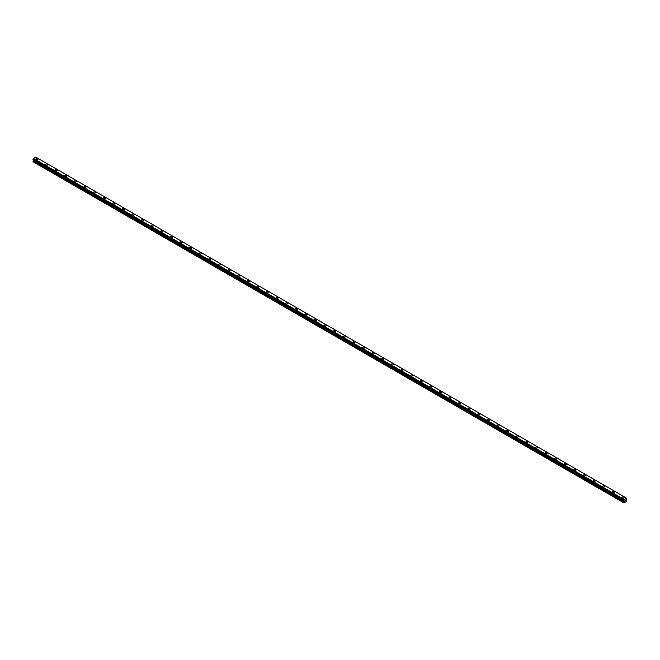 <?xml version="1.0" encoding="UTF-8"?>
<svg xmlns="http://www.w3.org/2000/svg" width="660" height="660" viewBox="0 0 660 660"><rect width="100%" height="100%" fill="white"/><g stroke="black" fill="none" stroke-linecap="round" stroke-linejoin="round"><path stroke-width="0.99" d="M35.929 159.142A1.073 0.619 180 0 1 36.589 158.565A1.073 0.619 180 0 1 37.76 158.697A1.073 0.619 180 0 1 38.082 159.142A1.073 0.619 180 0 1 37.414 159.712A1.073 0.619 180 0 1 36.242 159.58A1.073 0.619 180 0 1 35.929 159.142A1.073 0.619 180 0 1 36.589 158.565A1.073 0.619 180 0 1 37.76 158.705A1.073 0.619 180 0 1 38.082 159.142M45.532 164.686A1.073 0.619 180 0 1 46.2 164.109A1.073 0.619 180 0 1 47.371 164.249A1.073 0.619 180 0 1 47.685 164.686A1.073 0.619 180 0 1 47.017 165.264A1.073 0.619 180 0 1 45.845 165.124A1.073 0.619 180 0 1 45.532 164.686A1.073 0.619 180 0 1 46.2 164.117A1.073 0.619 180 0 1 47.371 164.249A1.073 0.619 180 0 1 47.685 164.686M55.143 170.231A1.073 0.619 180 0 1 55.803 169.661A1.073 0.619 180 0 1 56.974 169.793A1.073 0.619 180 0 1 57.288 170.231A1.073 0.619 180 0 1 56.628 170.808A1.073 0.619 180 0 1 55.456 170.668A1.073 0.619 180 0 1 55.143 170.231A1.073 0.619 180 0 1 55.803 169.661A1.073 0.619 180 0 1 56.974 169.793A1.073 0.619 180 0 1 57.288 170.231M64.746 175.783A1.073 0.619 180 0 1 65.414 175.205A1.073 0.619 180 0 1 66.586 175.337A1.073 0.619 180 0 1 66.899 175.783A1.073 0.619 180 0 1 66.231 176.352A1.073 0.619 180 0 1 65.059 176.22A1.073 0.619 180 0 1 64.746 175.783A1.073 0.619 180 0 1 65.414 175.205A1.073 0.619 180 0 1 66.586 175.345A1.073 0.619 180 0 1 66.899 175.783M74.349 181.327A1.073 0.619 180 0 1 75.017 180.749A1.073 0.619 180 0 1 76.189 180.889A1.073 0.619 180 0 1 76.502 181.327A1.073 0.619 180 0 1 75.842 181.896A1.073 0.619 180 0 1 74.671 181.764A1.073 0.619 180 0 1 74.349 181.327A1.073 0.619 180 0 1 75.017 180.749A1.073 0.619 180 0 1 76.189 180.889A1.073 0.619 180 0 1 76.502 181.327M83.96 186.871A1.073 0.619 180 0 1 84.62 186.301A1.073 0.619 180 0 1 85.792 186.433A1.073 0.619 180 0 1 86.113 186.871A1.073 0.619 180 0 1 85.445 187.448A1.073 0.619 180 0 1 84.274 187.308A1.073 0.619 180 0 1 83.96 186.871A1.073 0.619 180 0 1 84.62 186.301A1.073 0.619 180 0 1 85.792 186.433A1.073 0.619 180 0 1 86.113 186.871M93.563 192.415A1.073 0.619 180 0 1 94.231 191.845A1.073 0.619 180 0 1 95.403 191.977A1.073 0.619 180 0 1 95.716 192.423A1.073 0.619 180 0 1 95.056 192.992A1.073 0.619 180 0 1 93.885 192.86A1.073 0.619 180 0 1 93.563 192.415A1.073 0.619 180 0 1 94.231 191.845A1.073 0.619 180 0 1 95.403 191.977A1.073 0.619 180 0 1 95.716 192.415M105.006 197.53A1.073 0.619 180 0 1 105.319 197.967A1.073 0.619 180 0 1 104.659 198.536A1.073 0.619 180 0 1 103.488 198.404A1.073 0.619 180 0 1 103.174 197.967A1.073 0.619 180 0 1 103.834 197.389A1.073 0.619 180 0 1 105.006 197.53M103.174 197.967A1.073 0.619 180 0 1 103.834 197.389A1.073 0.619 180 0 1 105.006 197.521A1.073 0.619 180 0 1 105.319 197.967M112.777 203.511A1.073 0.619 180 0 1 113.446 202.933A1.073 0.619 180 0 1 114.617 203.074A1.073 0.619 180 0 1 114.931 203.511A1.073 0.619 180 0 1 114.262 204.08A1.073 0.619 180 0 1 113.091 203.948A1.073 0.619 180 0 1 112.777 203.511A1.073 0.619 180 0 1 113.446 202.942A1.073 0.619 180 0 1 114.617 203.074A1.073 0.619 180 0 1 114.931 203.511M122.389 209.055A1.073 0.619 180 0 1 123.049 208.486A1.073 0.619 180 0 1 124.22 208.618A1.073 0.619 180 0 1 124.534 209.055A1.073 0.619 180 0 1 123.874 209.632A1.073 0.619 180 0 1 122.702 209.492A1.073 0.619 180 0 1 122.389 209.055A1.073 0.619 180 0 1 123.049 208.486A1.073 0.619 180 0 1 124.22 208.618A1.073 0.619 180 0 1 124.534 209.055M131.992 214.607A1.073 0.619 180 0 1 132.652 214.03A1.073 0.619 180 0 1 133.832 214.162A1.073 0.619 180 0 1 134.145 214.607M133.832 214.162A1.073 0.619 180 0 1 134.145 214.599A1.073 0.619 180 0 1 133.477 215.176A1.073 0.619 180 0 1 132.305 215.044A1.073 0.619 180 0 1 131.992 214.599A1.073 0.619 180 0 1 132.652 214.03A1.073 0.619 180 0 1 133.832 214.162M141.595 220.151A1.073 0.619 180 0 1 142.263 219.574A1.073 0.619 180 0 1 143.435 219.706A1.073 0.619 180 0 1 143.748 220.151A1.073 0.619 180 0 1 143.088 220.721A1.073 0.619 180 0 1 141.917 220.588A1.073 0.619 180 0 1 141.595 220.151A1.073 0.619 180 0 1 142.263 219.574A1.073 0.619 180 0 1 143.435 219.714A1.073 0.619 180 0 1 143.748 220.151M151.206 225.695A1.073 0.619 180 0 1 151.866 225.118A1.073 0.619 180 0 1 153.037 225.258A1.073 0.619 180 0 1 153.359 225.695A1.073 0.619 180 0 1 152.691 226.273A1.073 0.619 180 0 1 151.519 226.132A1.073 0.619 180 0 1 151.206 225.695A1.073 0.619 180 0 1 151.866 225.126A1.073 0.619 180 0 1 153.037 225.258A1.073 0.619 180 0 1 153.359 225.695M160.809 231.239A1.073 0.619 180 0 1 161.477 230.67A1.073 0.619 180 0 1 162.649 230.802A1.073 0.619 180 0 1 162.962 231.239A1.073 0.619 180 0 1 162.302 231.817A1.073 0.619 180 0 1 161.123 231.676A1.073 0.619 180 0 1 160.809 231.239A1.073 0.619 180 0 1 161.477 230.67A1.073 0.619 180 0 1 162.649 230.802A1.073 0.619 180 0 1 162.962 231.239M170.42 236.791A1.073 0.619 180 0 1 171.08 236.214A1.073 0.619 180 0 1 172.252 236.346A1.073 0.619 180 0 1 172.565 236.791A1.073 0.619 180 0 1 171.905 237.361A1.073 0.619 180 0 1 170.734 237.229A1.073 0.619 180 0 1 170.42 236.791A1.073 0.619 180 0 1 171.08 236.214A1.073 0.619 180 0 1 172.252 236.354A1.073 0.619 180 0 1 172.565 236.791M180.023 242.335A1.073 0.619 180 0 1 180.691 241.758A1.073 0.619 180 0 1 181.863 241.898A1.073 0.619 180 0 1 182.176 242.335A1.073 0.619 180 0 1 181.508 242.905A1.073 0.619 180 0 1 180.337 242.773A1.073 0.619 180 0 1 180.023 242.335A1.073 0.619 180 0 1 180.691 241.758A1.073 0.619 180 0 1 181.863 241.898A1.073 0.619 180 0 1 182.176 242.335M189.635 247.879A1.073 0.619 180 0 1 190.294 247.31A1.073 0.619 180 0 1 191.466 247.442A1.073 0.619 180 0 1 191.779 247.879A1.073 0.619 180 0 1 191.119 248.457A1.073 0.619 180 0 1 189.948 248.317A1.073 0.619 180 0 1 189.635 247.879A1.073 0.619 180 0 1 190.294 247.31A1.073 0.619 180 0 1 191.466 247.442A1.073 0.619 180 0 1 191.779 247.879M199.237 253.423A1.073 0.619 180 0 1 199.898 252.854A1.073 0.619 180 0 1 201.077 252.986A1.073 0.619 180 0 1 201.391 253.432A1.073 0.619 180 0 1 200.722 254.001A1.073 0.619 180 0 1 199.551 253.869A1.073 0.619 180 0 1 199.237 253.423A1.073 0.619 180 0 1 199.898 252.854A1.073 0.619 180 0 1 201.077 252.986A1.073 0.619 180 0 1 201.391 253.423M210.68 258.538A1.073 0.619 180 0 1 210.994 258.976A1.073 0.619 180 0 1 210.334 259.545A1.073 0.619 180 0 1 209.162 259.413A1.073 0.619 180 0 1 208.84 258.976A1.073 0.619 180 0 1 209.509 258.398A1.073 0.619 180 0 1 210.68 258.538M208.84 258.976A1.073 0.619 180 0 1 209.509 258.398A1.073 0.619 180 0 1 210.68 258.53A1.073 0.619 180 0 1 210.994 258.976M218.452 264.52A1.073 0.619 180 0 1 219.112 263.942A1.073 0.619 180 0 1 220.283 264.082A1.073 0.619 180 0 1 220.605 264.52A1.073 0.619 180 0 1 219.937 265.089A1.073 0.619 180 0 1 218.765 264.957A1.073 0.619 180 0 1 218.452 264.52A1.073 0.619 180 0 1 219.112 263.95A1.073 0.619 180 0 1 220.283 264.082A1.073 0.619 180 0 1 220.605 264.52M228.055 270.064A1.073 0.619 180 0 1 228.723 269.495A1.073 0.619 180 0 1 229.895 269.626A1.073 0.619 180 0 1 230.208 270.064A1.073 0.619 180 0 1 229.54 270.641A1.073 0.619 180 0 1 228.368 270.501A1.073 0.619 180 0 1 228.055 270.064A1.073 0.619 180 0 1 228.723 269.495A1.073 0.619 180 0 1 229.895 269.626A1.073 0.619 180 0 1 230.208 270.064M237.666 275.616A1.073 0.619 180 0 1 238.326 275.038A1.073 0.619 180 0 1 239.498 275.171A1.073 0.619 180 0 1 239.811 275.616M239.498 275.171A1.073 0.619 180 0 1 239.811 275.608A1.073 0.619 180 0 1 239.151 276.185A1.073 0.619 180 0 1 237.979 276.053A1.073 0.619 180 0 1 237.666 275.608A1.073 0.619 180 0 1 238.326 275.038A1.073 0.619 180 0 1 239.498 275.171M247.269 281.16A1.073 0.619 180 0 1 247.937 280.582A1.073 0.619 180 0 1 249.109 280.714A1.073 0.619 180 0 1 249.422 281.16A1.073 0.619 180 0 1 248.754 281.729A1.073 0.619 180 0 1 247.583 281.597A1.073 0.619 180 0 1 247.269 281.16A1.073 0.619 180 0 1 247.937 280.582A1.073 0.619 180 0 1 249.109 280.723A1.073 0.619 180 0 1 249.422 281.16M256.872 286.704A1.073 0.619 180 0 1 257.54 286.126A1.073 0.619 180 0 1 258.712 286.267A1.073 0.619 180 0 1 259.025 286.704A1.073 0.619 180 0 1 258.365 287.281A1.073 0.619 180 0 1 257.194 287.141A1.073 0.619 180 0 1 256.872 286.704A1.073 0.619 180 0 1 257.54 286.135A1.073 0.619 180 0 1 258.712 286.267A1.073 0.619 180 0 1 259.025 286.704M266.483 292.248A1.073 0.619 180 0 1 267.143 291.679A1.073 0.619 180 0 1 268.315 291.811A1.073 0.619 180 0 1 268.637 292.248A1.073 0.619 180 0 1 267.968 292.825A1.073 0.619 180 0 1 266.797 292.685A1.073 0.619 180 0 1 266.483 292.248A1.073 0.619 180 0 1 267.143 291.679A1.073 0.619 180 0 1 268.315 291.811A1.073 0.619 180 0 1 268.637 292.248M276.086 297.8A1.073 0.619 180 0 1 276.754 297.223A1.073 0.619 180 0 1 277.926 297.355A1.073 0.619 180 0 1 278.239 297.8A1.073 0.619 180 0 1 277.579 298.37A1.073 0.619 180 0 1 276.408 298.238A1.073 0.619 180 0 1 276.086 297.8A1.073 0.619 180 0 1 276.754 297.223A1.073 0.619 180 0 1 277.926 297.363A1.073 0.619 180 0 1 278.239 297.8M285.697 303.344A1.073 0.619 180 0 1 286.358 302.767A1.073 0.619 180 0 1 287.529 302.907A1.073 0.619 180 0 1 287.842 303.344A1.073 0.619 180 0 1 287.183 303.913A1.073 0.619 180 0 1 286.011 303.781A1.073 0.619 180 0 1 285.697 303.344A1.073 0.619 180 0 1 286.358 302.767A1.073 0.619 180 0 1 287.529 302.907A1.073 0.619 180 0 1 287.842 303.344M295.3 308.888A1.073 0.619 180 0 1 295.969 308.319A1.073 0.619 180 0 1 297.14 308.451A1.073 0.619 180 0 1 297.454 308.888A1.073 0.619 180 0 1 296.786 309.466A1.073 0.619 180 0 1 295.614 309.325A1.073 0.619 180 0 1 295.3 308.888A1.073 0.619 180 0 1 295.969 308.319A1.073 0.619 180 0 1 297.14 308.451A1.073 0.619 180 0 1 297.454 308.888M304.912 314.432A1.073 0.619 180 0 1 305.572 313.863A1.073 0.619 180 0 1 306.743 313.995A1.073 0.619 180 0 1 307.057 314.44A1.073 0.619 180 0 1 306.397 315.01A1.073 0.619 180 0 1 305.225 314.878A1.073 0.619 180 0 1 304.912 314.432A1.073 0.619 180 0 1 305.572 313.863A1.073 0.619 180 0 1 306.743 313.995A1.073 0.619 180 0 1 307.057 314.432M316.354 319.547A1.073 0.619 180 0 1 316.668 319.984A1.073 0.619 180 0 1 316 320.554A1.073 0.619 180 0 1 314.828 320.422A1.073 0.619 180 0 1 314.515 319.984A1.073 0.619 180 0 1 315.175 319.407A1.073 0.619 180 0 1 316.354 319.547M314.515 319.984A1.073 0.619 180 0 1 315.175 319.407A1.073 0.619 180 0 1 316.354 319.539A1.073 0.619 180 0 1 316.668 319.984M324.118 325.528A1.073 0.619 180 0 1 324.786 324.951A1.073 0.619 180 0 1 325.957 325.091A1.073 0.619 180 0 1 326.271 325.528A1.073 0.619 180 0 1 325.611 326.098A1.073 0.619 180 0 1 324.439 325.966A1.073 0.619 180 0 1 324.118 325.528A1.073 0.619 180 0 1 324.786 324.959A1.073 0.619 180 0 1 325.957 325.091A1.073 0.619 180 0 1 326.271 325.528M333.729 331.072A1.073 0.619 180 0 1 334.389 330.503A1.073 0.619 180 0 1 335.56 330.635A1.073 0.619 180 0 1 335.882 331.072A1.073 0.619 180 0 1 335.214 331.65A1.073 0.619 180 0 1 334.042 331.51A1.073 0.619 180 0 1 333.729 331.072A1.073 0.619 180 0 1 334.389 330.503A1.073 0.619 180 0 1 335.56 330.635A1.073 0.619 180 0 1 335.882 331.072M343.332 336.625A1.073 0.619 180 0 1 344 336.047A1.073 0.619 180 0 1 345.172 336.179A1.073 0.619 180 0 1 345.485 336.625M345.172 336.179A1.073 0.619 180 0 1 345.485 336.616A1.073 0.619 180 0 1 344.825 337.194A1.073 0.619 180 0 1 343.645 337.062A1.073 0.619 180 0 1 343.332 336.616A1.073 0.619 180 0 1 344 336.047A1.073 0.619 180 0 1 345.172 336.179M352.943 342.169A1.073 0.619 180 0 1 353.603 341.591A1.073 0.619 180 0 1 354.775 341.723A1.073 0.619 180 0 1 355.088 342.169A1.073 0.619 180 0 1 354.428 342.738A1.073 0.619 180 0 1 353.257 342.606A1.073 0.619 180 0 1 352.943 342.169A1.073 0.619 180 0 1 353.603 341.591A1.073 0.619 180 0 1 354.775 341.731A1.073 0.619 180 0 1 355.088 342.169M362.546 347.713A1.073 0.619 180 0 1 363.214 347.135A1.073 0.619 180 0 1 364.386 347.275A1.073 0.619 180 0 1 364.7 347.713A1.073 0.619 180 0 1 364.031 348.282A1.073 0.619 180 0 1 362.86 348.15A1.073 0.619 180 0 1 362.546 347.713A1.073 0.619 180 0 1 363.214 347.143A1.073 0.619 180 0 1 364.386 347.275A1.073 0.619 180 0 1 364.7 347.713M372.157 353.257A1.073 0.619 180 0 1 372.817 352.688A1.073 0.619 180 0 1 373.989 352.82A1.073 0.619 180 0 1 374.302 353.257A1.073 0.619 180 0 1 373.642 353.834A1.073 0.619 180 0 1 372.471 353.694A1.073 0.619 180 0 1 372.157 353.257A1.073 0.619 180 0 1 372.817 352.688A1.073 0.619 180 0 1 373.989 352.82A1.073 0.619 180 0 1 374.302 353.257M381.76 358.809A1.073 0.619 180 0 1 382.421 358.231A1.073 0.619 180 0 1 383.592 358.363A1.073 0.619 180 0 1 383.914 358.809A1.073 0.619 180 0 1 383.245 359.378A1.073 0.619 180 0 1 382.074 359.246A1.073 0.619 180 0 1 381.76 358.809A1.073 0.619 180 0 1 382.421 358.231A1.073 0.619 180 0 1 383.592 358.372A1.073 0.619 180 0 1 383.914 358.809M391.363 364.353A1.073 0.619 180 0 1 392.032 363.775A1.073 0.619 180 0 1 393.203 363.916A1.073 0.619 180 0 1 393.517 364.353A1.073 0.619 180 0 1 392.857 364.922A1.073 0.619 180 0 1 391.685 364.79A1.073 0.619 180 0 1 391.363 364.353A1.073 0.619 180 0 1 392.032 363.775A1.073 0.619 180 0 1 393.203 363.916A1.073 0.619 180 0 1 393.517 364.353M400.975 369.897A1.073 0.619 180 0 1 401.635 369.328A1.073 0.619 180 0 1 402.806 369.46A1.073 0.619 180 0 1 403.128 369.897A1.073 0.619 180 0 1 402.46 370.474A1.073 0.619 180 0 1 401.288 370.334A1.073 0.619 180 0 1 400.975 369.897A1.073 0.619 180 0 1 401.635 369.328A1.073 0.619 180 0 1 402.806 369.46A1.073 0.619 180 0 1 403.128 369.897M410.578 375.441A1.073 0.619 180 0 1 411.246 374.872A1.073 0.619 180 0 1 412.417 375.004A1.073 0.619 180 0 1 412.731 375.449A1.073 0.619 180 0 1 412.063 376.018A1.073 0.619 180 0 1 410.891 375.886A1.073 0.619 180 0 1 410.578 375.441A1.073 0.619 180 0 1 411.246 374.872A1.073 0.619 180 0 1 412.417 375.004A1.073 0.619 180 0 1 412.731 375.441M422.02 380.556A1.073 0.619 180 0 1 422.334 380.993A1.073 0.619 180 0 1 421.674 381.562A1.073 0.619 180 0 1 420.502 381.43A1.073 0.619 180 0 1 420.189 380.993A1.073 0.619 180 0 1 420.849 380.416A1.073 0.619 180 0 1 422.02 380.556M420.189 380.993A1.073 0.619 180 0 1 420.849 380.416A1.073 0.619 180 0 1 422.02 380.548A1.073 0.619 180 0 1 422.334 380.993M429.792 386.537A1.073 0.619 180 0 1 430.46 385.96A1.073 0.619 180 0 1 431.632 386.1A1.073 0.619 180 0 1 431.945 386.537A1.073 0.619 180 0 1 431.277 387.106A1.073 0.619 180 0 1 430.106 386.974A1.073 0.619 180 0 1 429.792 386.537A1.073 0.619 180 0 1 430.46 385.968A1.073 0.619 180 0 1 431.632 386.1A1.073 0.619 180 0 1 431.945 386.537M439.395 392.081A1.073 0.619 180 0 1 440.063 391.512A1.073 0.619 180 0 1 441.235 391.644A1.073 0.619 180 0 1 441.548 392.081A1.073 0.619 180 0 1 440.888 392.659A1.073 0.619 180 0 1 439.717 392.518A1.073 0.619 180 0 1 439.395 392.081A1.073 0.619 180 0 1 440.063 391.512A1.073 0.619 180 0 1 441.235 391.644A1.073 0.619 180 0 1 441.548 392.081M449.006 397.633A1.073 0.619 180 0 1 449.666 397.056A1.073 0.619 180 0 1 450.838 397.188A1.073 0.619 180 0 1 451.159 397.633M450.838 397.188A1.073 0.619 180 0 1 451.159 397.625A1.073 0.619 180 0 1 450.491 398.203A1.073 0.619 180 0 1 449.32 398.071A1.073 0.619 180 0 1 449.006 397.625A1.073 0.619 180 0 1 449.666 397.056A1.073 0.619 180 0 1 450.838 397.188M458.609 403.177A1.073 0.619 180 0 1 459.278 402.6A1.073 0.619 180 0 1 460.449 402.732A1.073 0.619 180 0 1 460.762 403.177A1.073 0.619 180 0 1 460.103 403.747A1.073 0.619 180 0 1 458.923 403.615A1.073 0.619 180 0 1 458.609 403.177A1.073 0.619 180 0 1 459.278 402.6A1.073 0.619 180 0 1 460.449 402.74A1.073 0.619 180 0 1 460.762 403.177M468.22 408.721A1.073 0.619 180 0 1 468.88 408.144A1.073 0.619 180 0 1 470.052 408.284A1.073 0.619 180 0 1 470.365 408.721A1.073 0.619 180 0 1 469.706 409.291A1.073 0.619 180 0 1 468.534 409.159A1.073 0.619 180 0 1 468.22 408.721A1.073 0.619 180 0 1 468.88 408.152A1.073 0.619 180 0 1 470.052 408.284A1.073 0.619 180 0 1 470.365 408.721M477.823 414.265A1.073 0.619 180 0 1 478.492 413.696A1.073 0.619 180 0 1 479.663 413.828A1.073 0.619 180 0 1 479.977 414.265A1.073 0.619 180 0 1 479.308 414.843A1.073 0.619 180 0 1 478.137 414.703A1.073 0.619 180 0 1 477.823 414.265A1.073 0.619 180 0 1 478.492 413.696A1.073 0.619 180 0 1 479.663 413.828A1.073 0.619 180 0 1 479.977 414.265M487.435 419.81A1.073 0.619 180 0 1 488.095 419.24A1.073 0.619 180 0 1 489.266 419.372A1.073 0.619 180 0 1 489.58 419.818A1.073 0.619 180 0 1 488.92 420.387A1.073 0.619 180 0 1 487.748 420.255A1.073 0.619 180 0 1 487.435 419.81A1.073 0.619 180 0 1 488.095 419.24A1.073 0.619 180 0 1 489.266 419.372A1.073 0.619 180 0 1 489.58 419.81M497.038 425.362A1.073 0.619 180 0 1 497.698 424.784A1.073 0.619 180 0 1 498.877 424.924A1.073 0.619 180 0 1 499.191 425.362A1.073 0.619 180 0 1 498.523 425.931A1.073 0.619 180 0 1 497.351 425.799A1.073 0.619 180 0 1 497.038 425.362A1.073 0.619 180 0 1 497.698 424.784A1.073 0.619 180 0 1 498.877 424.924A1.073 0.619 180 0 1 499.191 425.362M506.641 430.906A1.073 0.619 180 0 1 507.309 430.337A1.073 0.619 180 0 1 508.481 430.468A1.073 0.619 180 0 1 508.794 430.906A1.073 0.619 180 0 1 508.134 431.483A1.073 0.619 180 0 1 506.962 431.343A1.073 0.619 180 0 1 506.641 430.906A1.073 0.619 180 0 1 507.309 430.337A1.073 0.619 180 0 1 508.481 430.468A1.073 0.619 180 0 1 508.794 430.906M516.252 436.45A1.073 0.619 180 0 1 516.912 435.88A1.073 0.619 180 0 1 518.083 436.012A1.073 0.619 180 0 1 518.405 436.458A1.073 0.619 180 0 1 517.737 437.027A1.073 0.619 180 0 1 516.565 436.895A1.073 0.619 180 0 1 516.252 436.45A1.073 0.619 180 0 1 516.912 435.88A1.073 0.619 180 0 1 518.083 436.012A1.073 0.619 180 0 1 518.405 436.45M527.695 441.565A1.073 0.619 180 0 1 528.008 442.002A1.073 0.619 180 0 1 527.348 442.571A1.073 0.619 180 0 1 526.168 442.439A1.073 0.619 180 0 1 525.855 442.002A1.073 0.619 180 0 1 526.523 441.424A1.073 0.619 180 0 1 527.695 441.565M525.855 442.002A1.073 0.619 180 0 1 526.523 441.424A1.073 0.619 180 0 1 527.695 441.556A1.073 0.619 180 0 1 528.008 442.002M535.466 447.546A1.073 0.619 180 0 1 536.126 446.968A1.073 0.619 180 0 1 537.298 447.109A1.073 0.619 180 0 1 537.611 447.546A1.073 0.619 180 0 1 536.951 448.115A1.073 0.619 180 0 1 535.78 447.983A1.073 0.619 180 0 1 535.466 447.546A1.073 0.619 180 0 1 536.126 446.977A1.073 0.619 180 0 1 537.298 447.109A1.073 0.619 180 0 1 537.611 447.546M545.069 453.09A1.073 0.619 180 0 1 545.737 452.521A1.073 0.619 180 0 1 546.909 452.653A1.073 0.619 180 0 1 547.222 453.09A1.073 0.619 180 0 1 546.554 453.667A1.073 0.619 180 0 1 545.383 453.527A1.073 0.619 180 0 1 545.069 453.09A1.073 0.619 180 0 1 545.737 452.521A1.073 0.619 180 0 1 546.909 452.653A1.073 0.619 180 0 1 547.222 453.09M554.681 458.642A1.073 0.619 180 0 1 555.34 458.065A1.073 0.619 180 0 1 556.512 458.197A1.073 0.619 180 0 1 556.826 458.642M556.512 458.197A1.073 0.619 180 0 1 556.826 458.634A1.073 0.619 180 0 1 556.165 459.212A1.073 0.619 180 0 1 554.994 459.079A1.073 0.619 180 0 1 554.681 458.634A1.073 0.619 180 0 1 555.34 458.065A1.073 0.619 180 0 1 556.512 458.197M564.284 464.186A1.073 0.619 180 0 1 564.943 463.609A1.073 0.619 180 0 1 566.115 463.741A1.073 0.619 180 0 1 566.437 464.186A1.073 0.619 180 0 1 565.768 464.755A1.073 0.619 180 0 1 564.597 464.623A1.073 0.619 180 0 1 564.284 464.186A1.073 0.619 180 0 1 564.943 463.609A1.073 0.619 180 0 1 566.115 463.749A1.073 0.619 180 0 1 566.437 464.186M573.886 469.73A1.073 0.619 180 0 1 574.555 469.153A1.073 0.619 180 0 1 575.726 469.293A1.073 0.619 180 0 1 576.04 469.73A1.073 0.619 180 0 1 575.38 470.299A1.073 0.619 180 0 1 574.208 470.167A1.073 0.619 180 0 1 573.886 469.73A1.073 0.619 180 0 1 574.555 469.161A1.073 0.619 180 0 1 575.726 469.293A1.073 0.619 180 0 1 576.04 469.73M583.498 475.274A1.073 0.619 180 0 1 584.158 474.705A1.073 0.619 180 0 1 585.329 474.837A1.073 0.619 180 0 1 585.651 475.274A1.073 0.619 180 0 1 584.983 475.852A1.073 0.619 180 0 1 583.811 475.712A1.073 0.619 180 0 1 583.498 475.274A1.073 0.619 180 0 1 584.158 474.705A1.073 0.619 180 0 1 585.329 474.837A1.073 0.619 180 0 1 585.651 475.274M593.101 480.818A1.073 0.619 180 0 1 593.769 480.249A1.073 0.619 180 0 1 594.94 480.381A1.073 0.619 180 0 1 595.254 480.827A1.073 0.619 180 0 1 594.586 481.396A1.073 0.619 180 0 1 593.414 481.264A1.073 0.619 180 0 1 593.101 480.818A1.073 0.619 180 0 1 593.769 480.249A1.073 0.619 180 0 1 594.94 480.381A1.073 0.619 180 0 1 595.254 480.818M602.712 486.37A1.073 0.619 180 0 1 603.372 485.793A1.073 0.619 180 0 1 604.543 485.933A1.073 0.619 180 0 1 604.857 486.37A1.073 0.619 180 0 1 604.197 486.94A1.073 0.619 180 0 1 603.025 486.808A1.073 0.619 180 0 1 602.712 486.37A1.073 0.619 180 0 1 603.372 485.793A1.073 0.619 180 0 1 604.543 485.933A1.073 0.619 180 0 1 604.857 486.37M612.315 491.914A1.073 0.619 180 0 1 612.983 491.337A1.073 0.619 180 0 1 614.155 491.477A1.073 0.619 180 0 1 614.468 491.914A1.073 0.619 180 0 1 613.8 492.492A1.073 0.619 180 0 1 612.629 492.352A1.073 0.619 180 0 1 612.315 491.914A1.073 0.619 180 0 1 612.983 491.345A1.073 0.619 180 0 1 614.155 491.477A1.073 0.619 180 0 1 614.468 491.914M621.918 497.459A1.073 0.619 180 0 1 622.586 496.889A1.073 0.619 180 0 1 623.758 497.021A1.073 0.619 180 0 1 624.071 497.467A1.073 0.619 180 0 1 623.411 498.036A1.073 0.619 180 0 1 622.24 497.904A1.073 0.619 180 0 1 621.918 497.459A1.073 0.619 180 0 1 622.586 496.889A1.073 0.619 180 0 1 623.758 497.021A1.073 0.619 180 0 1 624.071 497.459M624.987 501.022L625.309 500.206M625.49 500.726L625.804 500.041M624.145 500.734L623.956 502.912L626.843 501.254L626.637 498.217L624.178 499.628L33.38 158.532L33.05 159.489L623.824 500.569L33 159.423M623.799 500.519L624.178 499.628M623.824 500.569L33.05 159.489L623.89 500.585M33.511 159.761L33 161.725L623.799 502.821M33.355 159.67L624.154 500.758L33.371 159.679M626.554 498.176L35.755 157.088L33.38 158.532M626.637 498.217L35.822 157.121M624.244 499.513L33.445 158.425M624.145 499.711L33.346 158.614M623.89 500.148L33.091 159.052M623.848 500.197L33.05 159.101M623.824 500.247L33.025 159.151M623.799 500.321L33 159.225M624.343 500.948L33.544 159.852M624.343 501.237L33.544 160.141M624.294 501.394L33.495 160.298M623.848 502.178L33.05 161.081M623.799 502.334L33 161.238"/></g></svg>
